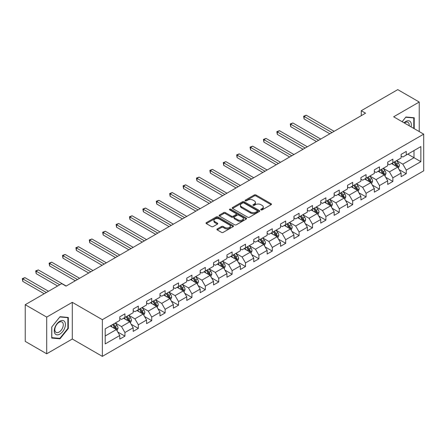 <?xml version="1.0" encoding="UTF-8"?>
<svg xmlns="http://www.w3.org/2000/svg" width="446" height="446" viewBox="0 0 446 446"><rect width="100%" height="100%" fill="white"/><g stroke="black" fill="none" stroke-linecap="round" stroke-linejoin="round"><path stroke-width="0.67" d="M260.988 209.876A0.836 0.479 0 0 0 262.17 209.876L271.123 204.703A1.193 0.686 0 0 0 271.475 204.218A1.193 0.686 0 0 0 271.123 203.733L255.954 194.969A1.193 0.686 0 0 0 254.27 194.969L245.311 200.143A0.836 0.479 0 0 0 245.066 200.483A0.836 0.479 0 0 0 245.311 200.823A0.836 0.479 0 0 0 246.493 200.823L247.653 200.154A3.813 2.202 0 0 1 253.044 200.154L254.309 200.884A3.813 2.202 0 0 1 255.424 202.439A3.813 2.202 0 0 1 254.309 204L253.15 204.669A0.836 0.479 0 0 0 252.904 205.009A0.836 0.479 0 0 0 253.15 205.35A0.836 0.479 0 0 0 254.332 205.35L255.491 204.681A3.813 2.202 0 0 1 260.882 204.681L262.148 205.411A3.813 2.202 0 0 1 263.268 206.966A3.813 2.202 0 0 1 262.148 208.527L260.988 209.196A0.836 0.479 0 0 0 260.743 209.536A0.836 0.479 0 0 0 260.988 209.876L260.988 209.196M217.263 228.943A1.193 0.686 0 0 0 216.912 229.428A1.193 0.686 0 0 0 217.263 229.913L221.517 232.372A1.193 0.686 0 0 0 223.206 232.372L233.152 226.629A1.193 0.686 0 0 0 233.503 226.144A1.193 0.686 0 0 0 233.152 225.654L217.977 216.895A1.193 0.686 0 0 0 216.293 216.895L206.347 222.638A1.193 0.686 0 0 0 205.996 223.123A1.193 0.686 0 0 0 206.347 223.613L211.488 226.579A1.193 0.686 0 0 0 213.177 226.579L217.431 224.121A1.193 0.686 0 0 0 217.782 223.636A1.193 0.686 0 0 0 217.431 223.151L214.883 221.679A3.189 1.84 0 0 1 213.946 220.374A3.189 1.84 0 0 1 215.914 218.674A3.189 1.84 0 0 1 219.393 219.075L229.378 224.84A3.189 1.84 0 0 1 230.314 226.144A3.189 1.84 0 0 1 228.346 227.845A3.189 1.84 0 0 1 224.868 227.443L223.206 226.484A1.193 0.686 0 0 0 221.517 226.484L217.263 228.943L217.263 229.913M72.297 302.327L46.707 317.1L25.238 304.707L25.238 341.396L46.707 353.79L72.297 339.016L102.351 356.371L102.351 319.682L72.297 302.327L72.297 339.016M419.234 131.576L419.234 102.022L393.645 116.802L423.7 134.151L102.351 319.682M419.234 102.022L397.765 89.629L361.271 110.703L361.271 115.659M25.238 304.707L61.732 283.634L66.03 286.115L365.564 113.178L361.271 110.703M247.736 217.235A1.193 0.686 0 0 0 249.42 217.235L259.366 211.493A1.193 0.686 0 0 0 259.717 211.008A1.193 0.686 0 0 0 259.366 210.518L244.196 201.759A1.193 0.686 0 0 0 242.507 201.759L232.561 207.501A1.193 0.686 0 0 0 232.215 207.992A1.193 0.686 0 0 0 232.561 208.477L247.736 217.235M229.985 210.055A0.836 0.479 0 0 1 230.833 210.172L246.242 219.07L236.313 224.806A1.193 0.686 0 0 1 234.629 224.806L219.454 216.042L219.454 215.072A1.193 0.686 0 0 0 219.103 215.557A1.193 0.686 0 0 0 219.454 216.042M219.454 215.072L223.714 212.614A1.193 0.686 0 0 1 225.397 212.614L231.552 216.165A1.193 0.686 0 0 0 233.236 216.165L236.062 214.537A1.193 0.686 0 0 0 236.408 214.047A1.193 0.686 0 0 0 236.062 213.562L229.657 209.865A0.836 0.479 0 0 1 229.411 209.525A0.836 0.479 0 0 1 229.924 209.079A0.836 0.479 0 0 1 230.833 209.18L246.259 218.088A1.193 0.686 0 0 1 246.61 218.573A1.193 0.686 0 0 1 246.259 219.058L246.259 218.088M102.351 356.371L423.7 170.84L423.7 134.151M117.766 332.002L124.941 336.139L124.941 332.521L133.181 327.76L133.181 331.384L138.332 328.407L138.332 324.788L146.578 320.027L146.578 323.645L151.729 320.674L151.729 317.056L159.975 312.295L159.975 315.913L165.126 312.936L165.126 309.318L173.371 304.557L173.371 308.18L178.523 305.203L178.523 301.585L186.768 296.824L186.768 300.442L191.919 297.471L191.919 293.847L200.165 289.092L200.165 292.71L205.316 289.733L205.316 286.115L213.562 281.354L213.562 284.977L218.713 282L218.713 278.382L226.958 273.621L226.958 277.239L232.11 274.268L232.11 270.644L240.355 265.888L240.355 269.507L245.506 266.53L245.506 262.911L253.752 258.15L253.752 261.774L258.903 258.797L258.903 255.179L267.148 250.418L267.148 254.036L272.3 251.065L272.3 247.441L280.545 242.685L280.545 246.304L285.696 243.326L285.696 239.708L293.942 234.947L293.942 238.571L299.093 235.594L299.093 231.976L307.339 227.215L307.339 230.833L312.49 227.861L312.49 224.238L320.735 219.482L320.735 223.1L325.887 220.123L325.887 216.505L334.132 211.744L334.132 215.362L339.283 212.391L339.283 208.773L347.529 204.012L347.529 207.63L352.68 204.658L352.68 201.035L360.925 196.279L360.925 199.897L366.077 196.92L366.077 193.302L374.322 188.541L374.322 192.159L379.474 189.188L379.474 185.569L387.719 180.808L387.719 184.427L392.87 181.45L392.87 177.831L401.116 173.076L401.116 176.694L406.267 173.717L406.267 170.099L420.868 161.669L420.868 146.595L413.994 150.564L413.994 157.706L420.868 161.669M124.941 336.139L119.784 339.116L119.784 335.498L105.189 343.927L105.189 328.853L119.784 320.423L119.784 316.805L124.941 313.828L124.941 317.452L133.181 312.691L133.181 309.072L138.332 306.095L138.332 309.714L146.578 304.958L146.578 301.334L151.729 298.363L151.729 301.981L159.975 297.22L159.975 293.602L165.126 290.625L165.126 294.248L173.371 289.487L173.371 285.869L178.523 282.892L178.523 286.51L186.768 281.749L186.768 278.131L191.919 275.16L191.919 278.778L200.165 274.017L200.165 270.399L205.316 267.422L205.316 271.045L213.562 266.284L213.562 262.666L218.713 259.689L218.713 263.307L226.958 258.546L226.958 254.928L232.11 251.957L232.11 255.575L240.355 250.814L240.355 247.195L245.506 244.218L245.506 247.837L253.752 243.081L253.752 239.463L258.903 236.486L258.903 240.104L267.148 235.343L267.148 231.725L272.3 228.753L272.3 232.372L280.545 227.611L280.545 223.992L285.696 221.015L285.696 224.633L293.942 219.878L293.942 216.254L299.093 213.283L299.093 216.901L307.339 212.14L307.339 208.522L312.49 205.55L312.49 209.168L320.735 204.407L320.735 200.789L325.887 197.812L325.887 201.43L334.132 196.675L334.132 193.051L339.283 190.08L339.283 193.698L347.529 188.937L347.529 185.319L352.68 182.347L352.68 185.965L360.925 181.204L360.925 177.586L366.077 174.609L366.077 178.227L374.322 173.472L374.322 169.848L379.474 166.876L379.474 170.495L387.719 165.734L387.719 162.115L392.87 159.138L392.87 162.762L401.116 158.001L401.116 154.383L406.267 151.406L406.267 155.024L420.868 146.595M123.564 318.243L129.747 321.811L121.502 326.572L115.319 323.004M119.784 318.438L121.502 319.431L124.941 317.452M121.502 326.572L124.941 332.521M129.747 321.811L133.181 327.76M136.961 310.511L143.144 314.079L134.898 318.84L128.716 315.266M133.181 310.706L134.898 311.698L138.332 309.714M134.898 318.84L138.332 324.788M143.144 314.079L146.578 320.027M150.358 302.773L156.54 306.346L148.295 311.102L142.112 307.534M146.578 302.973L148.295 303.966L151.729 301.981M148.295 311.102L151.729 317.056M156.54 306.346L159.975 312.295M163.754 295.04L169.937 298.608L161.692 303.369L155.509 299.801M159.975 295.235L161.692 296.228L165.126 294.248M161.692 303.369L165.126 309.318M169.937 298.608L173.371 304.557M177.151 287.308L183.334 290.876L175.088 295.637L168.906 292.063M173.371 287.503L175.088 288.495L178.523 286.51M175.088 295.637L178.523 301.585M183.334 290.876L186.768 296.824M190.548 279.57L196.731 283.143L188.485 287.899L182.303 284.331M186.768 279.77L188.485 280.763L191.919 278.778M188.485 287.899L191.919 293.847M196.731 283.143L200.165 289.092M203.945 271.837L210.127 275.405L201.882 280.166L195.699 276.598M200.165 272.032L201.882 273.024L205.316 271.045M201.882 280.166L205.316 286.115M210.127 275.405L213.562 281.354M217.341 264.099L223.524 267.672L215.279 272.434L209.096 268.86M213.562 264.3L215.279 265.292L218.713 263.307M215.279 272.434L218.713 278.382M223.524 267.672L226.958 273.621M230.738 256.366L236.921 259.934L228.675 264.695L222.493 261.127M226.958 256.567L228.675 257.559L232.11 255.575M228.675 264.695L232.11 270.644M236.921 259.934L240.355 265.888M244.135 248.634L250.317 252.202L242.072 256.963L235.889 253.395M240.355 248.829L242.072 249.821L245.506 247.837M242.072 256.963L245.506 262.911M250.317 252.202L253.752 258.15M257.532 240.896L263.714 244.469L255.469 249.23L249.286 245.657M253.752 241.096L255.469 242.089L258.903 240.104M255.469 249.23L258.903 255.179M263.714 244.469L267.148 250.418M270.928 233.163L277.111 236.731L268.866 241.492L262.683 237.924M267.148 233.364L268.866 234.356L272.3 232.372M268.866 241.492L272.3 247.441M277.111 236.731L280.545 242.685M284.325 225.431L290.508 228.999L282.262 233.76L276.08 230.192M280.545 225.626L282.262 226.618L285.696 224.633M282.262 233.76L285.696 239.708M290.508 228.999L293.942 234.947M297.722 217.693L303.904 221.266L295.659 226.022L289.476 222.454M293.942 217.893L295.659 218.886L299.093 216.901M295.659 226.022L299.093 231.976M303.904 221.266L307.339 227.215M311.118 209.96L317.301 213.528L309.056 218.289L302.873 214.721M307.339 210.161L309.056 211.153L312.49 209.168M309.056 218.289L312.49 224.238M317.301 213.528L320.735 219.482M324.515 202.228L330.698 205.796L322.452 210.557L316.27 206.983M320.735 202.423L322.452 203.415L325.887 201.43M322.452 210.557L325.887 216.505M330.698 205.796L334.132 211.744M337.912 194.489L344.095 198.063L335.849 202.819L329.666 199.25M334.132 194.69L335.849 195.683L339.283 193.698M335.849 202.819L339.283 208.773M344.095 198.063L347.529 204.012M351.309 186.757L357.491 190.325L349.246 195.086L343.063 191.518M347.529 186.958L349.246 187.944L352.68 185.965M349.246 195.086L352.68 201.035M357.491 190.325L360.925 196.279M364.705 179.024L370.888 182.592L362.643 187.353L356.46 183.78M360.925 179.22L362.643 180.212L366.077 178.227M362.643 187.353L366.077 193.302M370.888 182.592L374.322 188.541M378.102 171.286L384.285 174.86L376.039 179.615L369.857 176.047M374.322 171.487L376.039 172.479L379.474 170.495M376.039 179.615L379.474 185.569M384.285 174.86L387.719 180.808M391.499 163.554L397.681 167.122L389.436 171.883L383.253 168.315M387.719 163.754L389.436 164.741L392.87 162.762M389.436 171.883L392.87 177.831M397.681 167.122L401.116 173.076M407.811 154.132L413.994 157.706L402.833 164.15L396.65 160.577M401.116 156.016L402.833 157.009L406.267 155.024M402.833 164.15L406.267 170.099M46.707 317.1L46.707 353.79M105.189 335.994L116.35 329.549L110.168 325.976M116.35 329.549L119.784 335.498M399.098 169.58L406.267 173.717M385.701 177.313L392.87 181.45M372.304 185.045L379.474 189.188M358.907 192.784L366.077 196.92M345.511 200.516L352.68 204.658M332.114 208.249L339.283 212.391M318.717 215.987L325.887 220.123M305.32 223.719L312.49 227.861M291.924 231.452L299.093 235.594M278.527 239.19L285.696 243.326M265.13 246.922L272.3 251.065M251.734 254.655L258.903 258.797M238.337 262.393L245.506 266.53M224.94 270.125L232.11 274.268M211.543 277.858L218.713 282M198.147 285.596L205.316 289.733M184.75 293.329L191.919 297.471M171.353 301.061L178.523 305.203M157.956 308.799L165.126 312.936M144.56 316.532L151.729 320.674M131.163 324.264L138.332 328.407M414.211 128.677L414.211 117.744L405.921 117.003L402.141 121.708M51.73 338.074L60.015 338.809L68.305 328.501L68.305 317.452L60.015 316.71L51.73 327.024L51.73 338.074M67.876 328.256L68.305 328.501M59.14 338.308L60.015 338.809M261.323 209.994L262.148 209.514A3.813 2.202 0 0 0 263.268 207.959L263.268 206.966M255.424 202.439L255.424 203.432A3.813 2.202 0 0 1 254.309 204.993L253.484 205.467M271.123 203.733L271.123 204.703L255.954 195.961A1.193 0.686 0 0 0 254.27 195.961L245.646 200.94M259.349 211.504L244.196 202.752A1.193 0.686 0 0 0 242.507 202.752L232.578 208.483M257.258 211.348A0.836 0.479 0 0 0 257.504 211.008A0.836 0.479 0 0 0 257.258 210.668L243.94 202.975A0.836 0.479 0 0 0 242.763 202.975L241.537 203.683A3.813 2.202 0 0 0 240.422 205.238A3.813 2.202 0 0 0 241.537 206.799L250.641 212.051A3.813 2.202 0 0 0 256.037 212.051L257.258 211.348L257.258 212.341A0.836 0.479 0 0 0 257.504 212.001L257.504 211.008M240.422 205.238L240.422 206.23A3.813 2.202 0 0 0 241.537 207.791L241.537 206.799M257.258 212.341L256.037 213.043A3.813 2.202 0 0 1 250.641 213.043L241.537 207.791M219.471 216.054L223.714 213.606L223.714 212.614M236.408 214.047L236.408 215.039A1.193 0.686 0 0 1 236.062 215.53L233.236 217.157A1.193 0.686 0 0 1 231.552 217.157L225.397 213.606A1.193 0.686 0 0 0 223.714 213.606M237.935 219.85A3.189 1.84 0 0 0 241.409 220.252A3.189 1.84 0 0 0 243.377 218.551A3.189 1.84 0 0 0 242.446 217.247L238.928 215.217A1.193 0.686 0 0 0 237.239 215.217L234.418 216.845A1.193 0.686 0 0 0 234.066 217.336A1.193 0.686 0 0 0 234.418 217.821L237.935 219.85L237.935 220.842A3.189 1.84 0 0 0 241.409 221.244A3.189 1.84 0 0 0 243.377 219.543L243.377 218.551M234.066 217.336L234.066 218.323A1.193 0.686 0 0 0 234.418 218.813L234.418 217.821M237.935 220.842L234.418 218.813M230.314 226.144L230.314 227.131A3.189 1.84 0 0 1 228.346 228.837A3.189 1.84 0 0 1 224.868 228.436L223.206 227.477A1.193 0.686 0 0 0 221.517 227.477L217.28 229.924M213.946 220.374L213.946 221.367A3.189 1.84 0 0 0 214.883 222.671L214.883 221.679M217.414 224.132L214.883 222.671M233.135 226.64L217.977 217.888A1.193 0.686 0 0 0 216.293 217.888L206.364 223.619L206.347 222.638M398.356 168.298L399.382 165.722A3.217 1.856 -120 0 0 398.35 162.985L396.578 160.621M393.489 164.702L392.285 163.097M334.132 131.325L306.246 115.23L304.1 116.467L304.1 118.948L329.839 133.806M397.18 166.837L397.642 165.862A3.217 1.856 -120 0 0 396.723 163.927L394.95 161.558M394.141 162.026L396.109 164.652A1.639 0.948 60 0 1 396.405 165.148L397.642 165.862M393.918 162.154L395.691 164.524A3.217 1.856 60 0 1 396.611 166.458M304.1 118.948L303.631 116.194L331.986 132.568M303.631 116.194L306.246 115.23M413.247 117.66L413.782 117.967L413.782 128.426M402.158 121.719L405.754 117.248L413.782 117.967M411.067 126.859A7.894 4.56 120 0 0 409.701 121.117A7.894 4.56 120 0 0 404.043 122.806M409.155 125.755A5.976 3.451 120 0 0 407.956 122.327A5.976 3.451 120 0 0 404.388 123.007M59.848 334.11A7.894 4.56 120 0 0 65.428 324.443A7.894 4.56 120 0 0 59.848 321.22A7.894 4.56 120 0 0 54.261 330.887A7.894 4.56 120 0 0 59.848 334.11M59.062 332.092A5.976 3.451 120 0 0 62.964 326.823A5.976 3.451 120 0 0 62.05 322.034A5.976 3.451 120 0 0 59.062 322.33A5.976 3.451 120 0 0 55.159 327.598A5.976 3.451 120 0 0 56.073 332.387A5.976 3.451 120 0 0 59.062 332.092M51.814 326.946L59.848 316.955L67.876 317.675L67.876 328.379L59.848 338.369L51.814 337.65L51.797 326.935M67.34 317.368L67.876 317.675M384.959 176.031L385.985 173.461A3.217 1.856 -120 0 0 384.954 170.718L383.181 168.354M380.092 172.44L378.888 170.835M320.735 139.063L292.849 122.962L290.703 124.2L290.703 126.681L316.443 141.538M383.783 174.57L384.246 173.594A3.217 1.856 -120 0 0 383.326 171.66L381.553 169.296M380.745 169.759L382.713 172.385A1.639 0.948 60 0 1 383.008 172.881L384.246 173.594M380.522 169.893L382.294 172.256A3.217 1.856 60 0 1 383.214 174.191M290.703 126.681L290.235 123.932L318.589 140.3M290.235 123.932L292.849 122.962M371.563 183.769L372.588 181.193A3.217 1.856 -120 0 0 371.557 178.456L369.79 176.086M366.696 180.173L365.491 178.567M307.339 146.795L279.452 130.695L277.306 131.938L277.306 134.413L303.046 149.276M370.386 182.303L370.849 181.332A3.217 1.856 -120 0 0 369.929 179.398L368.156 177.029M367.348 177.497L369.316 180.123A1.639 0.948 60 0 1 369.611 180.619L370.849 181.332M367.125 177.625L368.898 179.989A3.217 1.856 60 0 1 369.818 181.929M277.306 134.413L276.838 131.665L305.192 148.033M276.838 131.665L279.452 130.695M358.166 191.501L359.192 188.931A3.217 1.856 -120 0 0 358.16 186.188L356.393 183.824M353.299 187.911L352.095 186.3M293.942 154.528L266.056 138.433L263.909 139.67L263.909 142.151L289.649 157.009M356.99 190.041L357.452 189.065A3.217 1.856 -120 0 0 356.532 187.13L354.76 184.767M353.951 185.229L355.919 187.855A1.639 0.948 60 0 1 356.215 188.351L357.452 189.065M353.728 185.358L355.501 187.727A3.217 1.856 60 0 1 356.421 189.661M263.909 142.151L263.441 139.397L291.796 155.771M263.441 139.397L266.056 138.433M344.769 199.234L345.795 196.664A3.217 1.856 -120 0 0 344.764 193.921L342.996 191.557M339.902 195.643L338.698 194.038M280.545 162.266L252.659 146.165L250.513 147.403L250.513 149.884L276.252 164.741M343.593 197.773L344.056 196.797A3.217 1.856 -120 0 0 343.136 194.863L341.363 192.499M340.554 192.962L342.522 195.588A1.639 0.948 60 0 1 342.818 196.089L344.056 196.797M340.331 193.096L342.104 195.46A3.217 1.856 60 0 1 343.024 197.394M250.513 149.884L250.044 147.135L278.399 163.504M250.044 147.135L252.659 146.165M331.372 206.972L332.398 204.396A3.217 1.856 -120 0 0 331.367 201.659L329.6 199.29M326.505 203.376L325.301 201.77M267.148 169.998L239.262 153.903L237.116 155.141L237.116 157.622L262.856 172.479M330.196 205.506L330.659 204.536A3.217 1.856 -120 0 0 329.739 202.601L327.966 200.232M327.158 200.7L329.126 203.326A1.639 0.948 60 0 1 329.421 203.822L330.659 204.536M326.935 200.828L328.708 203.192A3.217 1.856 60 0 1 329.627 205.132M237.116 157.622L236.648 154.868L265.002 171.236M236.648 154.868L239.262 153.903M317.981 214.704L319.002 212.134A3.217 1.856 -120 0 0 317.976 209.391L316.203 207.028M313.109 211.114L311.905 209.503M253.752 177.731L225.866 161.636L223.719 162.874L223.719 165.355L249.459 180.212M316.799 213.244L317.262 212.268A3.217 1.856 -120 0 0 316.342 210.334L314.569 207.97M313.761 208.433L315.729 211.058A1.639 0.948 60 0 1 316.024 211.555L317.262 212.268M313.538 208.561L315.311 210.93A3.217 1.856 60 0 1 316.231 212.865M223.719 165.355L223.251 162.6L251.605 178.974M223.251 162.6L225.866 161.636M304.585 222.442L305.605 219.867A3.217 1.856 -120 0 0 304.579 217.124L302.806 214.76M299.712 218.847L298.508 217.241M240.355 185.469L212.474 169.369L210.322 170.612L210.322 173.087L236.062 187.944M303.403 220.976L303.865 220.006A3.217 1.856 -120 0 0 302.945 218.066L301.173 215.702M300.364 216.165L302.332 218.791A1.639 0.948 60 0 1 302.628 219.293L303.865 220.006M300.141 216.299L301.914 218.663A3.217 1.856 60 0 1 302.834 220.597M210.322 173.087L209.854 170.339L238.209 186.707M209.854 170.339L212.474 169.369M291.188 230.175L292.208 227.599A3.217 1.856 -120 0 0 291.182 224.862L289.409 222.493M286.315 226.579L285.111 224.974M226.958 193.202L199.078 177.107L196.926 178.344L196.926 180.825L222.665 195.683M290.012 228.714L290.469 227.739A3.217 1.856 -120 0 0 289.549 225.804L287.776 223.435M286.968 223.903L288.936 226.529A1.639 0.948 60 0 1 289.231 227.025L290.469 227.739M286.745 224.031L288.517 226.395A3.217 1.856 60 0 1 289.437 228.335M196.926 180.825L196.457 178.071L224.812 194.439M196.457 178.071L199.078 177.107M277.791 237.908L278.811 235.337A3.217 1.856 -120 0 0 277.786 232.595L276.013 230.231M272.919 234.317L271.714 232.706M213.562 200.934L185.681 184.839L183.529 186.077L183.529 188.558L209.269 203.415M276.615 236.447L277.072 235.471A3.217 1.856 -120 0 0 276.152 233.537L274.379 231.173M273.571 231.636L275.539 234.261A1.639 0.948 60 0 1 275.84 234.758L277.072 235.471M273.348 231.764L275.121 234.133A3.217 1.856 60 0 1 276.041 236.068M183.529 188.558L183.061 185.804L211.415 202.177M183.061 185.804L185.681 184.839M264.394 245.646L265.415 243.07A3.217 1.856 -120 0 0 264.389 240.327L262.616 237.963M259.522 242.05L258.318 240.444M200.165 208.672L172.284 192.572L170.132 193.815L170.132 196.29L195.872 211.153M263.218 244.179L263.675 243.209A3.217 1.856 -120 0 0 262.755 241.269L260.982 238.905M260.174 239.368L262.142 241.994A1.639 0.948 60 0 1 262.443 242.496L263.675 243.209M259.951 239.502L261.724 241.866A3.217 1.856 60 0 1 262.644 243.8M170.132 196.29L169.664 193.542L198.018 209.91M169.664 193.542L172.284 192.572M250.998 253.378L252.018 250.803A3.217 1.856 -120 0 0 250.992 248.065L249.219 245.696M246.125 249.782L244.926 248.177M186.768 216.405L158.887 200.31L156.741 201.547L156.741 204.028L182.475 218.886M249.821 251.918L250.278 250.942A3.217 1.856 -120 0 0 249.359 249.007L247.586 246.638M246.777 247.106L248.745 249.732A1.639 0.948 60 0 1 249.046 250.228L250.278 250.942M246.554 247.235L248.327 249.598A3.217 1.856 60 0 1 249.247 251.538M156.741 204.028L156.267 201.274L184.622 217.648M156.267 201.274L158.887 200.31M237.601 261.111L238.621 258.541A3.217 1.856 -120 0 0 237.595 255.798L235.822 253.434M232.728 257.52L231.53 255.909M173.371 224.143L145.491 208.042L143.344 209.28L143.344 211.761L169.079 226.618M236.425 259.65L236.882 258.674A3.217 1.856 -120 0 0 235.962 256.74L234.189 254.376M233.381 254.839L235.349 257.465A1.639 0.948 60 0 1 235.65 257.961L236.882 258.674M233.158 254.967L234.93 257.336A3.217 1.856 60 0 1 235.85 259.271M143.344 211.761L142.871 209.007L171.225 225.381M142.871 209.007L145.491 208.042M224.204 268.849L225.224 266.273A3.217 1.856 -120 0 0 224.199 263.53L222.426 261.166M219.337 265.253L218.133 263.647M159.975 231.875L132.094 215.775L129.948 217.018L129.948 219.493L155.682 234.356M223.028 267.383L223.485 266.413A3.217 1.856 -120 0 0 222.565 264.472L220.792 262.109M219.984 262.577L221.952 265.197A1.639 0.948 60 0 1 222.253 265.699L223.485 266.413M219.761 262.705L221.534 265.069A3.217 1.856 60 0 1 222.454 267.003M129.948 219.493L129.474 216.745L157.828 233.113M129.474 216.745L132.094 215.775M210.807 276.581L211.828 274.006A3.217 1.856 -120 0 0 210.802 271.268L209.029 268.899M205.94 272.985L204.736 271.38M146.578 239.608L118.697 223.513L116.551 224.751L116.551 227.231L142.285 242.089M209.631 275.121L210.088 274.145A3.217 1.856 -120 0 0 209.168 272.211L207.396 269.841M206.587 270.309L208.555 272.935A1.639 0.948 60 0 1 208.856 273.431L210.088 274.145M206.364 270.438L208.137 272.801A3.217 1.856 60 0 1 209.057 274.742M116.551 227.231L116.077 224.477L144.432 240.851M116.077 224.477L118.697 223.513M197.411 284.314L198.431 281.744A3.217 1.856 -120 0 0 197.405 279.001L195.632 276.637M192.544 280.724L191.34 279.112M133.181 247.346L105.301 231.245L103.154 232.483L103.154 234.964L128.888 249.821M196.234 282.853L196.692 281.878A3.217 1.856 -120 0 0 195.772 279.943L193.999 277.579M193.19 278.042L195.158 280.668A1.639 0.948 60 0 1 195.46 281.164L196.692 281.878M192.967 278.17L194.74 280.54A3.217 1.856 60 0 1 195.66 282.474M103.154 234.964L102.68 232.21L131.035 248.584M102.68 232.21L105.301 231.245M184.014 292.052L185.034 289.476A3.217 1.856 -120 0 0 184.008 286.733L182.236 284.37M179.147 288.456L177.943 286.85M119.784 255.079L91.904 238.978L89.757 240.221L89.757 242.696L115.492 257.559M182.838 290.586L183.295 289.616A3.217 1.856 -120 0 0 182.375 287.676L180.602 285.312M179.799 285.78L181.762 288.4A1.639 0.948 60 0 1 182.063 288.902L183.295 289.616M179.571 285.908L181.344 288.272A3.217 1.856 60 0 1 182.263 290.207M89.757 242.696L89.284 239.948L117.638 256.316M89.284 239.948L91.904 238.978M170.617 299.784L171.638 297.209A3.217 1.856 -120 0 0 170.612 294.472L168.839 292.102M165.75 296.189L164.546 294.583M106.388 262.811L78.507 246.716L76.361 247.954L76.361 250.435L102.095 265.292M169.441 298.324L169.898 297.348A3.217 1.856 -120 0 0 168.978 295.414L167.205 293.044M166.403 293.513L168.365 296.138A1.639 0.948 60 0 1 168.666 296.635L169.898 297.348M166.174 293.641L167.947 296.01A3.217 1.856 60 0 1 168.867 297.945M76.361 250.435L75.887 247.681L104.241 264.054M75.887 247.681L78.507 246.716M157.221 307.517L158.241 304.947A3.217 1.856 -120 0 0 157.215 302.204L155.442 299.84M152.354 303.927L151.149 302.316M92.991 270.549L65.11 254.449L62.964 255.686L62.964 258.167L88.698 273.024M156.044 306.056L156.501 305.081A3.217 1.856 -120 0 0 155.582 303.146L153.809 300.782M153.006 301.245L154.968 303.871A1.639 0.948 60 0 1 155.269 304.367L156.501 305.081M152.777 301.373L154.55 303.743A3.217 1.856 60 0 1 155.476 305.677M62.964 258.167L62.49 255.413L90.845 271.787M62.49 255.413L65.11 254.449M143.824 315.255L144.844 312.679A3.217 1.856 -120 0 0 143.818 309.942L142.045 307.573M138.957 311.659L137.753 310.054M79.594 278.282L51.714 262.181L49.567 263.424L49.567 265.9L75.302 280.763M142.648 313.789L143.105 312.819A3.217 1.856 -120 0 0 142.185 310.879L140.412 308.515M139.609 308.983L141.572 311.603A1.639 0.948 60 0 1 141.873 312.105L143.105 312.819M139.381 309.111L141.153 311.475A3.217 1.856 60 0 1 142.079 313.41M49.567 265.9L49.093 263.151L77.448 279.519M49.093 263.151L51.714 262.181M130.427 322.988L131.447 320.412A3.217 1.856 -120 0 0 130.422 317.675L128.649 315.305M125.56 319.392L124.356 317.786M66.198 286.014L38.317 269.919L36.171 271.157L36.171 273.638L57.612 286.014M129.251 321.527L129.708 320.551A3.217 1.856 -120 0 0 128.788 318.617L127.015 316.247M126.212 316.716L128.175 319.342A1.639 0.948 60 0 1 128.476 319.838L129.708 320.551M125.984 316.844L127.757 319.213A3.217 1.856 60 0 1 128.682 321.148M36.171 273.638L35.697 270.884L59.758 284.777M35.697 270.884L38.317 269.919M117.03 330.72L118.051 328.15A3.217 1.856 -120 0 0 117.025 325.407L115.252 323.043M112.163 327.13L110.959 325.519M48.508 291.271L24.92 277.652L22.774 278.889L22.774 281.37L44.215 293.752M115.854 329.26L116.311 328.284A3.217 1.856 -120 0 0 115.391 326.349L113.619 323.986M112.816 324.448L114.778 327.074A1.639 0.948 60 0 1 115.079 327.57L116.311 328.284M112.587 324.577L114.36 326.946A3.217 1.856 60 0 1 115.285 328.88M22.774 281.37L22.3 278.616L46.362 292.509M22.3 278.616L24.92 277.652M262.148 209.514L262.148 208.527M253.15 205.35L253.15 204.669M254.309 204.993L254.309 204M245.311 200.823L245.311 200.143M254.27 195.961L254.27 194.969M255.954 195.961L255.954 194.969M232.561 208.477L232.561 207.501M242.507 202.752L242.507 201.759M244.196 202.752L244.196 201.759M259.366 211.493L259.366 210.518M250.641 213.043L250.641 212.051M256.037 213.043L256.037 212.051M225.397 213.606L225.397 212.614M231.552 217.157L231.552 216.165M233.236 217.157L233.236 216.165M236.062 215.53L236.062 214.537M230.833 210.172L230.833 209.18M221.517 227.477L221.517 226.484M223.206 227.477L223.206 226.484M224.868 228.436L224.868 227.443M217.431 224.121L217.431 223.151M216.293 217.888L216.293 216.895M217.977 217.888L217.977 216.895M233.152 226.629L233.152 225.654M397.364 166.938L399.36 165.789M396.723 163.927L398.35 162.985M394.431 165.249L395.691 164.524M383.967 174.676L385.963 173.522M383.326 171.66L384.954 170.718M381.035 172.981L382.294 172.256M370.57 182.408L372.566 181.254M369.929 179.398L371.557 178.456M367.638 180.719L368.898 179.989M357.174 190.141L359.169 188.993M356.532 187.13L358.16 186.188M354.241 188.452L355.501 187.727M343.777 197.879L345.773 196.725M343.136 194.863L344.764 193.921M340.844 196.184L342.104 195.46M330.38 205.612L332.376 204.458M329.739 202.601L331.367 201.659M327.448 203.922L328.708 203.192M316.983 213.344L318.979 212.196M316.342 210.334L317.976 209.391M314.051 211.655L315.311 210.93M303.587 221.082L305.582 219.928M302.945 218.066L304.579 217.124M300.654 219.387L301.914 218.663M290.19 228.815L292.186 227.661M289.549 225.804L291.182 224.862M287.257 227.125L288.517 226.395M276.793 236.553L278.789 235.399M276.152 233.537L277.786 232.595M273.861 234.858L275.121 234.133M263.396 244.285L265.392 243.131M262.755 241.269L264.389 240.327M260.464 242.591L261.724 241.866M250 252.018L251.996 250.864M249.359 249.007L250.992 248.065M247.067 250.329L248.327 249.598M236.603 259.756L238.599 258.602M235.962 256.74L237.595 255.798M233.671 258.061L234.93 257.336M223.206 267.488L225.202 266.334M222.565 264.472L224.199 263.53M220.274 265.794L221.534 265.069M209.81 275.221L211.805 274.073M209.168 272.211L210.802 271.268M206.877 273.532L208.137 272.801M196.413 282.959L198.409 281.805M195.772 279.943L197.405 279.001M193.48 281.264L194.74 280.54M183.016 290.692L185.012 289.538M182.375 287.676L184.008 286.733M180.084 289.002L181.344 288.272M169.619 298.424L171.615 297.276M168.978 295.414L170.612 294.472M166.687 296.735L167.947 296.01M156.223 306.162L158.219 305.008M155.582 303.146L157.215 302.204M153.29 304.467L154.55 303.743M142.826 313.895L144.822 312.741M142.185 310.879L143.818 309.942M139.899 312.206L141.153 311.475M129.429 321.627L131.425 320.479M128.788 318.617L130.422 317.675M126.502 319.938L127.757 319.213M116.032 329.365L118.028 328.211M115.391 326.349L117.025 325.407M113.106 327.671L114.36 326.946"/></g></svg>
